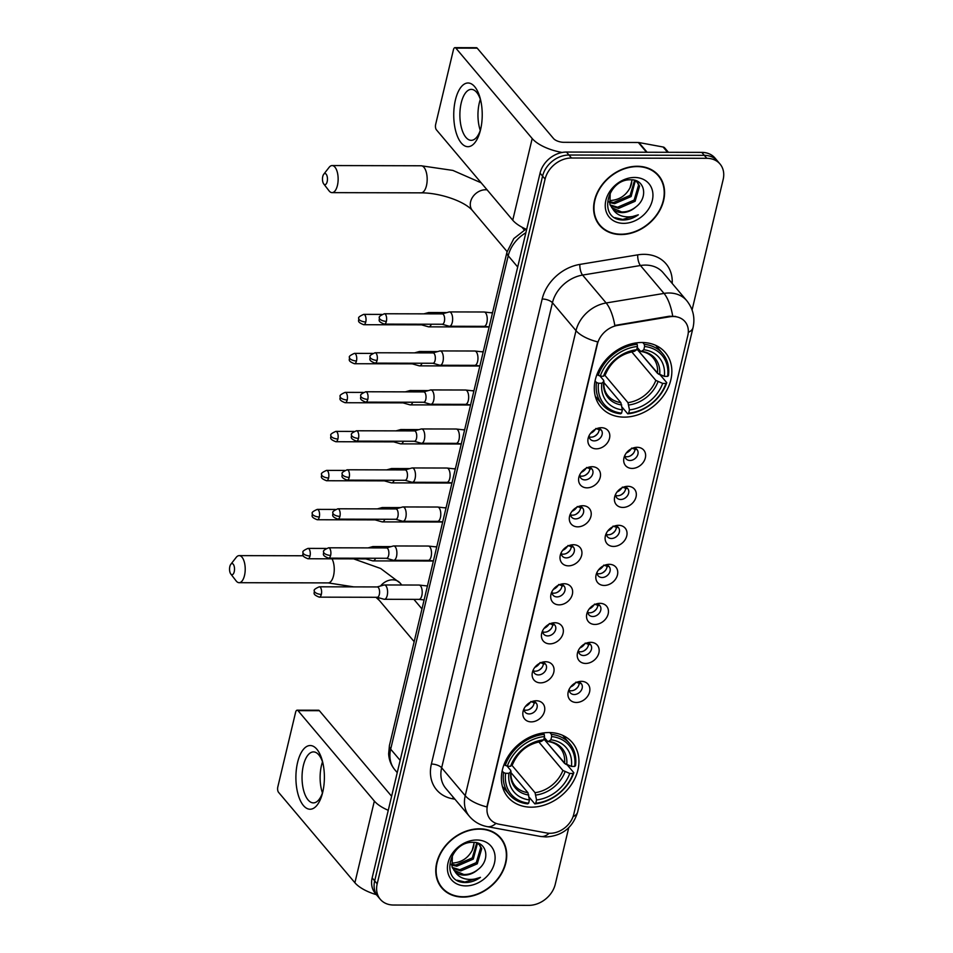 <?xml version="1.0" encoding="UTF-8"?>
<svg xmlns="http://www.w3.org/2000/svg" width="953" height="953" viewBox="0 0 953 953"><rect width="100%" height="100%" fill="white"/><g stroke="black" fill="none" stroke-linecap="round" stroke-linejoin="round"><path stroke-width="1.43" d="M549.047 732.547A42.206 33.391 139.8 0 0 508.294 756.11A42.206 33.391 139.8 0 0 507.913 797.101A42.206 33.391 139.8 0 0 531.262 807.179A42.206 33.391 139.8 0 0 572.026 783.628A42.206 33.391 139.8 0 0 572.408 742.637A42.206 33.391 139.8 0 0 549.047 732.547M641.977 342.496A42.206 33.391 139.8 0 0 601.212 366.047A42.206 33.391 139.8 0 0 600.831 407.038A42.206 33.391 139.8 0 0 624.191 417.128A42.206 33.391 139.8 0 0 664.944 393.565A42.206 33.391 139.8 0 0 665.325 352.574A42.206 33.391 139.8 0 0 641.977 342.496M596.328 448.827A11.948 9.447 -40.2 0 1 588.358 437.522A11.948 9.447 -40.2 0 1 599.866 427.802A11.948 9.447 -40.2 0 1 601.355 427.706A11.948 9.447 -40.2 0 1 609.527 438.297A11.948 9.447 -40.2 0 1 596.328 448.827M589.133 435.604A7.171 5.67 139.8 0 0 590.229 439.166A7.171 5.67 139.8 0 0 594.195 440.882A7.171 5.67 139.8 0 0 601.117 436.879A7.171 5.67 139.8 0 0 601.176 429.922A7.171 5.67 139.8 0 0 597.841 428.242M587.036 487.841A11.948 9.447 -40.2 0 1 579.067 476.524A11.948 9.447 -40.2 0 1 590.574 466.815A11.948 9.447 -40.2 0 1 592.063 466.708A11.948 9.447 -40.2 0 1 600.235 477.298A11.948 9.447 -40.2 0 1 587.036 487.841M579.841 474.606A7.171 5.67 139.8 0 0 580.937 478.18A7.171 5.67 139.8 0 0 584.904 479.895A7.171 5.67 139.8 0 0 591.825 475.892A7.171 5.67 139.8 0 0 591.884 468.936A7.171 5.67 139.8 0 0 588.549 467.256M577.744 526.842A11.948 9.447 -40.2 0 1 569.775 515.537A11.948 9.447 -40.2 0 1 581.282 505.817A11.948 9.447 -40.2 0 1 582.771 505.721A11.948 9.447 -40.2 0 1 590.943 516.312A11.948 9.447 -40.2 0 1 577.744 526.842M570.549 513.619A7.171 5.67 139.8 0 0 571.645 517.181A7.171 5.67 139.8 0 0 575.612 518.897A7.171 5.67 139.8 0 0 582.533 514.894A7.171 5.67 139.8 0 0 582.593 507.937A7.171 5.67 139.8 0 0 579.257 506.257M568.453 565.844A11.948 9.447 -40.2 0 1 560.483 554.539A11.948 9.447 -40.2 0 1 571.991 544.818A11.948 9.447 -40.2 0 1 573.48 544.723A11.948 9.447 -40.2 0 1 581.652 555.313A11.948 9.447 -40.2 0 1 568.453 565.844M561.257 552.621A7.171 5.67 139.8 0 0 562.353 556.195A7.171 5.67 139.8 0 0 566.32 557.898A7.171 5.67 139.8 0 0 573.241 553.907A7.171 5.67 139.8 0 0 573.301 546.939A7.171 5.67 139.8 0 0 569.965 545.259M559.161 604.857A11.948 9.447 -40.2 0 1 551.191 593.54A11.948 9.447 -40.2 0 1 562.699 583.832A11.948 9.447 -40.2 0 1 564.188 583.736A11.948 9.447 -40.2 0 1 572.36 594.315A11.948 9.447 -40.2 0 1 559.161 604.857M551.954 591.622A7.171 5.67 139.8 0 0 553.062 595.196A7.171 5.67 139.8 0 0 557.029 596.912A7.171 5.67 139.8 0 0 563.938 592.909A7.171 5.67 139.8 0 0 564.009 585.952A7.171 5.67 139.8 0 0 560.674 584.272M549.869 643.859A11.948 9.447 -40.2 0 1 541.9 632.554A11.948 9.447 -40.2 0 1 553.395 622.833A11.948 9.447 -40.2 0 1 554.896 622.738A11.948 9.447 -40.2 0 1 563.068 633.328A11.948 9.447 -40.2 0 1 549.869 643.859M542.662 630.636A7.171 5.67 139.8 0 0 543.77 634.198A7.171 5.67 139.8 0 0 547.725 635.913A7.171 5.67 139.8 0 0 554.646 631.91A7.171 5.67 139.8 0 0 554.717 624.954A7.171 5.67 139.8 0 0 551.382 623.274M540.577 682.86A11.948 9.447 -40.2 0 1 532.608 671.555A11.948 9.447 -40.2 0 1 544.103 661.847A11.948 9.447 -40.2 0 1 545.604 661.739A11.948 9.447 -40.2 0 1 553.776 672.33A11.948 9.447 -40.2 0 1 540.577 682.86M533.37 669.637A7.171 5.67 139.8 0 0 534.466 673.211A7.171 5.67 139.8 0 0 538.433 674.915A7.171 5.67 139.8 0 0 545.354 670.924A7.171 5.67 139.8 0 0 545.426 663.955A7.171 5.67 139.8 0 0 542.09 662.275M531.286 721.874A11.948 9.447 -40.2 0 1 523.304 710.557A11.948 9.447 -40.2 0 1 534.812 700.848A11.948 9.447 -40.2 0 1 536.313 700.753A11.948 9.447 -40.2 0 1 544.485 711.331A11.948 9.447 -40.2 0 1 531.286 721.874M524.079 708.639A7.171 5.67 139.8 0 0 525.174 712.213A7.171 5.67 139.8 0 0 529.141 713.928A7.171 5.67 139.8 0 0 536.062 709.925A7.171 5.67 139.8 0 0 536.134 702.969A7.171 5.67 139.8 0 0 532.798 701.289M632.137 468.423A11.948 9.447 -40.2 0 1 624.167 457.118A11.948 9.447 -40.2 0 1 635.675 447.398A11.948 9.447 -40.2 0 1 637.176 447.302A11.948 9.447 -40.2 0 1 645.336 457.893A11.948 9.447 -40.2 0 1 632.137 468.423M624.942 455.2A7.171 5.67 139.8 0 0 626.038 458.774A7.171 5.67 139.8 0 0 630.004 460.478A7.171 5.67 139.8 0 0 636.926 456.487A7.171 5.67 139.8 0 0 636.985 449.518A7.171 5.67 139.8 0 0 633.65 447.839M622.845 507.437A11.948 9.447 -40.2 0 1 614.876 496.12A11.948 9.447 -40.2 0 1 626.383 486.411A11.948 9.447 -40.2 0 1 627.884 486.316A11.948 9.447 -40.2 0 1 636.044 496.894A11.948 9.447 -40.2 0 1 622.845 507.437M615.65 494.202A7.171 5.67 139.8 0 0 616.746 497.776A7.171 5.67 139.8 0 0 620.713 499.491A7.171 5.67 139.8 0 0 627.634 495.489A7.171 5.67 139.8 0 0 627.693 488.532A7.171 5.67 139.8 0 0 624.358 486.852M613.553 546.438A11.948 9.447 -40.2 0 1 605.584 535.133A11.948 9.447 -40.2 0 1 617.091 525.413A11.948 9.447 -40.2 0 1 618.58 525.317A11.948 9.447 -40.2 0 1 626.752 535.908A11.948 9.447 -40.2 0 1 613.553 546.438M606.358 533.215A7.171 5.67 139.8 0 0 607.454 536.777A7.171 5.67 139.8 0 0 611.421 538.493A7.171 5.67 139.8 0 0 618.342 534.49A7.171 5.67 139.8 0 0 618.402 527.533A7.171 5.67 139.8 0 0 615.066 525.853M604.262 585.452A11.948 9.447 -40.2 0 1 596.292 574.135A11.948 9.447 -40.2 0 1 607.8 564.426A11.948 9.447 -40.2 0 1 609.289 564.319A11.948 9.447 -40.2 0 1 617.461 574.909A11.948 9.447 -40.2 0 1 604.262 585.452M597.066 572.217A7.171 5.67 139.8 0 0 598.162 575.791A7.171 5.67 139.8 0 0 602.129 577.506A7.171 5.67 139.8 0 0 609.05 573.503A7.171 5.67 139.8 0 0 609.11 566.535A7.171 5.67 139.8 0 0 605.774 564.855M594.97 624.453A11.948 9.447 -40.2 0 1 587 613.148A11.948 9.447 -40.2 0 1 598.508 603.428A11.948 9.447 -40.2 0 1 599.997 603.332A11.948 9.447 -40.2 0 1 608.169 613.911A11.948 9.447 -40.2 0 1 594.97 624.453M587.775 611.23A7.171 5.67 139.8 0 0 588.871 614.792A7.171 5.67 139.8 0 0 592.837 616.508A7.171 5.67 139.8 0 0 599.759 612.505A7.171 5.67 139.8 0 0 599.818 605.548A7.171 5.67 139.8 0 0 596.483 603.868M585.678 663.455A11.948 9.447 -40.2 0 1 577.709 652.15A11.948 9.447 -40.2 0 1 589.216 642.429A11.948 9.447 -40.2 0 1 590.705 642.334A11.948 9.447 -40.2 0 1 598.877 652.924A11.948 9.447 -40.2 0 1 585.678 663.455M578.471 650.232A7.171 5.67 139.8 0 0 579.579 653.806A7.171 5.67 139.8 0 0 583.546 655.509A7.171 5.67 139.8 0 0 590.467 651.518A7.171 5.67 139.8 0 0 590.526 644.55A7.171 5.67 139.8 0 0 587.191 642.87M576.386 702.468A11.948 9.447 -40.2 0 1 568.417 691.151A11.948 9.447 -40.2 0 1 579.924 681.443A11.948 9.447 -40.2 0 1 581.413 681.347A11.948 9.447 -40.2 0 1 589.585 691.926A11.948 9.447 -40.2 0 1 576.386 702.468M569.179 689.233A7.171 5.67 139.8 0 0 570.287 692.807A7.171 5.67 139.8 0 0 574.242 694.523A7.171 5.67 139.8 0 0 581.163 690.52A7.171 5.67 139.8 0 0 581.235 683.563A7.171 5.67 139.8 0 0 577.899 681.883M599.08 428.516A7.171 5.67 -40.2 0 1 591.051 437.165A7.171 5.67 -40.2 0 1 589.18 436.867M589.788 467.518A7.171 5.67 -40.2 0 1 581.759 476.166A7.171 5.67 -40.2 0 1 579.889 475.869M580.496 506.519A7.171 5.67 -40.2 0 1 572.467 515.18A7.171 5.67 -40.2 0 1 570.597 514.87M571.204 545.533A7.171 5.67 -40.2 0 1 563.175 554.181A7.171 5.67 -40.2 0 1 561.305 553.884M561.913 584.534A7.171 5.67 -40.2 0 1 553.884 593.183A7.171 5.67 -40.2 0 1 552.013 592.885M552.609 623.536A7.171 5.67 -40.2 0 1 544.592 632.196A7.171 5.67 -40.2 0 1 542.722 631.899M543.317 662.549A7.171 5.67 -40.2 0 1 535.3 671.198A7.171 5.67 -40.2 0 1 533.43 670.9M534.025 701.551A7.171 5.67 -40.2 0 1 526.008 710.211A7.171 5.67 -40.2 0 1 524.138 709.902M634.889 448.113A7.171 5.67 -40.2 0 1 626.86 456.761A7.171 5.67 -40.2 0 1 625.001 456.463M625.597 487.114A7.171 5.67 -40.2 0 1 617.568 495.763A7.171 5.67 -40.2 0 1 615.709 495.465M616.305 526.127A7.171 5.67 -40.2 0 1 608.276 534.776A7.171 5.67 -40.2 0 1 606.406 534.478M607.013 565.129A7.171 5.67 -40.2 0 1 598.984 573.777A7.171 5.67 -40.2 0 1 597.114 573.48M597.722 604.131A7.171 5.67 -40.2 0 1 589.693 612.791A7.171 5.67 -40.2 0 1 587.822 612.481M588.43 643.144A7.171 5.67 -40.2 0 1 580.401 651.792A7.171 5.67 -40.2 0 1 578.531 651.495M579.126 682.145A7.171 5.67 -40.2 0 1 571.109 690.794A7.171 5.67 -40.2 0 1 569.239 690.496M669.697 316.777A21.502 17.011 -40.2 0 1 673.104 316.503A21.502 17.011 -40.2 0 1 685.004 321.637A21.502 17.011 -40.2 0 1 687.816 335.551L573.754 814.327A21.502 17.011 -40.2 0 1 546.724 832.993L498.931 824.19A21.502 17.011 -40.2 0 1 490.307 819.342A21.502 17.011 -40.2 0 1 487.495 805.428L597.424 344.033A21.502 17.011 -40.2 0 1 617.77 325.354L669.697 316.777L669.244 316.241L675.653 316.42M637.223 166.263A38.62 30.556 139.8 0 0 599.937 187.812A38.62 30.556 139.8 0 0 599.58 225.325A38.62 30.556 139.8 0 0 620.963 234.557A38.62 30.556 139.8 0 0 658.249 212.995A38.62 30.556 139.8 0 0 658.606 175.495A38.62 30.556 139.8 0 0 637.223 166.263M598.389 223.788A38.62 30.556 139.8 0 0 600.223 225.456M479.395 828.8A38.62 30.556 139.8 0 0 442.097 850.35A38.62 30.556 139.8 0 0 441.739 887.862A38.62 30.556 139.8 0 0 463.122 897.095A38.62 30.556 139.8 0 0 500.408 875.533A38.62 30.556 139.8 0 0 500.766 838.032A38.62 30.556 139.8 0 0 479.395 828.8M440.548 886.326A38.62 30.556 139.8 0 0 442.383 887.993M692.081 309.951L723.16 179.498A23.885 18.905 139.8 0 0 720.039 164.035L715.012 158.079A23.885 18.905 139.8 0 0 701.789 152.373L566.463 152.051A23.885 18.905 139.8 0 0 540.065 173.124L372.158 877.904L374.672 880.882A23.885 18.905 139.8 0 0 377.793 896.344A23.885 18.905 139.8 0 1 374.672 880.882L542.579 176.102L374.672 880.882L377.185 883.86A23.885 18.905 139.8 0 0 380.307 899.322A23.885 18.905 139.8 0 0 393.529 905.028L528.855 905.35A23.885 18.905 139.8 0 0 555.254 884.277L568.738 827.669M566.463 152.051L568.977 155.029A23.885 18.905 139.8 0 0 542.579 176.102A23.885 18.905 139.8 0 1 568.977 155.029L704.303 155.351L568.977 155.029L571.49 158.007A23.885 18.905 139.8 0 0 545.092 179.081L377.185 883.86M717.526 161.057A23.885 18.905 139.8 0 0 704.303 155.351A23.885 18.905 139.8 0 1 717.526 161.057M495.977 823.356A27.875 14.295 100.4 0 1 487.209 826.632C480.098 825.262 474.153 821.831 469.376 816.304A31.854 25.207 -40.2 0 1 465.219 795.695A27.875 11.627 -166.6 0 0 486.864 806.917L597.662 341.877A27.875 11.627 13.4 0 1 576.005 330.655A31.854 25.207 -40.2 0 1 606.156 302.971A27.875 10.257 80.6 0 1 614.804 325.449L669.244 316.241M720.039 164.035A23.885 18.905 139.8 0 0 706.816 158.317L571.49 158.007M500.79 838.676A38.62 30.556 139.8 0 0 499.443 836.591M658.618 176.138A38.62 30.556 139.8 0 0 657.284 174.054M372.158 877.904A23.885 18.905 139.8 0 0 375.279 893.366L380.307 899.322M658.297 175.745A38.227 30.246 139.8 0 0 637.14 166.608A38.227 30.246 139.8 0 0 600.235 187.944A38.227 30.246 139.8 0 0 599.89 225.075A38.227 30.246 139.8 0 0 621.046 234.2A38.227 30.246 139.8 0 0 657.951 212.864A38.227 30.246 139.8 0 0 658.297 175.745L655.783 172.767A38.227 30.246 139.8 0 0 655.45 172.386M635.306 180.641L631.124 196.544L614.625 203.68L609.372 202.548M634.603 180.272L630.136 195.365L613.625 202.501L609.205 201.679M634.722 180.308L637.676 182.666L639.57 186.145L635.115 201.274L618.616 208.409L610.456 205.657M637.152 182.106L638.581 184.965L634.126 200.082L617.615 207.218L610.123 204.931M635.627 207.135C648.624 197.771 644.895 179.331 631.148 179.807C607.168 178.485 597.436 218.797 621.964 219.964L623.167 220C628.456 219.952 633.507 218.225 638.319 214.818C633.018 216.974 627.801 217.439 622.654 216.224C618.306 215.104 614.983 212.65 612.708 208.862A18 14.235 139.8 0 0 622.166 212.602A18 14.235 139.8 0 0 635.627 207.135C631.231 210.506 626.562 212.102 621.606 211.947L611.683 207.647M612.708 208.862L609.896 204.359L610.218 192.756M634.567 177.461A25.957 20.537 139.8 0 0 605.87 200.356A25.957 20.537 139.8 0 0 623.619 223.359A25.957 20.537 139.8 0 0 652.317 200.464A25.957 20.537 139.8 0 0 634.567 177.461M632.125 179.855L630.016 187.836A18 14.235 139.8 0 0 631.791 179.831M630.016 187.836C625.823 195.615 619.367 199.832 610.659 200.511M597.054 221.704A38.227 30.246 139.8 0 0 597.376 222.097L599.89 225.075M638.319 214.818L622.702 219.44L615.054 217.677M455.415 99.958A31.854 14.247 90.1 0 1 467.792 82.994A31.854 14.247 90.1 0 1 480.36 98.945A31.854 14.247 90.1 0 1 480.55 129.727A31.854 14.247 90.1 0 1 480.288 130.799A31.854 14.247 90.1 0 1 461.038 142.712A31.854 14.247 90.1 0 1 455.415 99.958M480.765 100.661A25.481 11.4 -89.9 0 0 471.33 89.368A25.481 11.4 -89.9 0 0 461.216 102.948A25.481 11.4 -89.9 0 0 471.211 140.329A25.481 11.4 -89.9 0 0 480.705 129.084M480.276 130.394A25.481 11.4 90.1 0 1 479.299 102.984A25.481 11.4 90.1 0 1 480.348 99.35M562.163 152.456A31.854 13.282 -166.6 0 1 532.191 138.53L455.844 48.115A3.979 1.775 -89.9 0 0 455.01 47.65A3.979 1.775 -89.9 0 0 453.437 49.77L435.652 124.402A3.979 1.775 -89.9 0 0 436.391 129.787L512.738 220.203L532.191 138.53M526.652 229.435A31.854 13.282 -166.6 0 1 512.738 220.203M455.01 47.65L476.381 47.698A3.979 1.775 90.1 0 1 477.215 48.162L553.562 138.578A7.958 3.324 13.4 0 0 563.831 142.319L638.307 142.485A3.979 3.145 -40.2 0 1 638.903 142.545L663.097 147A3.979 3.145 -40.2 0 1 664.694 147.894L668.41 152.289M500.456 838.283A38.227 30.246 139.8 0 0 479.311 829.146A38.227 30.246 139.8 0 0 442.395 850.481A38.227 30.246 139.8 0 0 442.049 887.612A38.227 30.246 139.8 0 0 463.206 896.737A38.227 30.246 139.8 0 0 500.111 875.402A38.227 30.246 139.8 0 0 500.456 838.283L497.942 835.304A38.227 30.246 139.8 0 0 497.609 834.923M477.465 843.179L473.296 859.082L456.785 866.217L451.531 865.086M476.762 842.809L472.295 857.903L455.796 865.038L451.365 864.216M476.881 842.845L479.835 845.216L481.741 848.682L477.274 863.811L460.775 870.947L452.615 868.195M479.311 844.644L480.741 847.503L476.286 862.62L459.787 869.755L452.282 867.468M477.787 869.672C490.795 860.309 487.054 841.868 473.307 842.345C449.328 841.022 439.595 881.334 464.135 882.502L465.326 882.538C470.627 882.49 475.678 880.763 480.479 877.356C475.19 879.512 469.96 879.976 464.814 878.761C460.466 877.653 457.142 875.188 454.867 871.399A18 14.235 139.8 0 0 464.325 875.14A18 14.235 139.8 0 0 477.787 869.672C473.403 873.043 468.721 874.64 463.777 874.485L453.842 870.196M454.867 871.399L452.056 866.896L452.377 855.294M476.726 839.998A25.957 20.537 139.8 0 0 448.029 862.894A25.957 20.537 139.8 0 0 465.791 885.897A25.957 20.537 139.8 0 0 494.476 863.001A25.957 20.537 139.8 0 0 476.726 839.998M474.284 842.392L472.176 850.374A18 14.235 139.8 0 0 473.951 842.369M472.176 850.374C467.983 858.153 461.526 862.37 452.818 863.049M439.214 884.241A38.227 30.246 139.8 0 0 439.536 884.634L442.049 887.612M480.479 877.356L464.861 881.99L457.214 880.215M322.769 176.472A5.575 2.49 -89.9 0 0 323.71 183.905A5.575 2.49 -89.9 0 0 327.165 181.689A5.575 2.49 -89.9 0 0 326.7 175.066A5.575 2.49 -89.9 0 0 323.734 174.256A5.575 2.49 -89.9 0 0 322.769 176.472M323.734 174.256L329.095 167.371A13.533 6.052 90.1 0 1 332.12 165.56A13.533 6.052 90.1 0 1 337.433 185.418A13.533 6.052 90.1 0 1 332.061 192.637A13.533 6.052 90.1 0 1 329.035 190.814L323.71 183.905M598.532 383.249L596.471 382.498A39.502 31.246 139.8 0 0 602.272 404.548A39.502 31.246 139.8 0 0 620.617 413.805L621.582 413.125A37.906 29.996 139.8 0 1 598.532 383.249L601.819 383.261A34.248 27.089 139.8 0 0 622.357 409.873L620.832 402.607L603.821 382.451M600.152 376.185L603.594 380.259L603.654 381.581L601.819 383.261M636.854 349.024L658.559 374.172M595.315 396.293A39.502 31.246 139.8 0 0 595.554 396.579L602.272 404.548M627.741 413.816A39.502 31.246 139.8 0 0 666.766 382.665L665.956 383.404A37.906 29.996 139.8 0 1 628.706 413.149L627.741 413.816L621.975 406.991M660.155 374.839L666.766 382.665M596.471 382.498L595.077 380.855M597.066 374.184L600.211 376.209A37.906 29.996 139.8 0 1 637.462 346.475L637.176 344.307A39.502 31.246 139.8 0 0 598.15 375.458M637.176 344.307L636.008 342.925M628.706 413.149L629.48 409.885A34.248 27.089 139.8 0 0 662.669 383.404L665.956 383.404M622.357 409.873L621.582 413.125M637.462 346.475L636.687 349.727A34.248 27.089 139.8 0 0 603.499 376.221L600.211 376.209M662.669 383.404L655.819 380.39L631.708 351.824M604.714 375.101L627.956 402.631L629.48 409.885M633.137 350.99L634.495 351.264L636.687 349.727M603.499 376.221L605.334 374.541L605.274 373.219M603.594 380.259L603.654 381.581A30.627 24.242 139.8 0 0 621.701 404.965M642.751 342.496L644.288 344.331L644.585 346.487A37.906 29.996 139.8 0 1 667.636 376.364L668.446 375.625A39.502 31.246 139.8 0 0 662.633 353.575L655.914 345.617A39.502 31.246 139.8 0 0 655.664 345.331M662.633 353.575A39.502 31.246 139.8 0 0 644.288 344.331M667.636 376.364L664.336 376.364A34.248 27.089 139.8 0 0 643.811 349.751L644.585 346.487M636.878 348.929L657.499 373.35L664.336 376.364M643.811 349.751L641.619 351.276L640.261 351.002L637.235 347.416M659.667 374.66A30.627 24.242 139.8 0 0 641.619 351.276L640.261 351.002M229.84 566.535A5.575 2.49 -89.9 0 0 230.781 573.968A5.575 2.49 -89.9 0 0 234.235 571.74A5.575 2.49 -89.9 0 0 233.783 565.129A5.575 2.49 -89.9 0 0 230.805 564.307A5.575 2.49 -89.9 0 0 229.84 566.535M230.805 564.307L236.165 557.422A13.533 6.052 90.1 0 1 239.191 555.623A13.533 6.052 90.1 0 1 244.504 575.481A13.533 6.052 90.1 0 1 239.132 582.7A13.533 6.052 90.1 0 1 236.106 580.877L230.781 573.968M505.602 773.312L503.541 772.561A39.502 31.246 139.8 0 0 509.355 794.611A39.502 31.246 139.8 0 0 527.688 803.855L528.653 803.188A37.906 29.996 139.8 0 1 505.602 773.312L508.902 773.312A34.248 27.089 139.8 0 0 529.427 799.924L527.914 792.67L510.891 772.514M507.234 766.248L510.665 770.322L510.725 771.632L508.902 773.312M543.925 739.087L565.629 764.223M502.386 786.356A39.502 31.246 139.8 0 0 502.624 786.642L509.355 794.611M534.812 803.879A39.502 31.246 139.8 0 0 573.837 772.728L573.039 773.467A37.906 29.996 139.8 0 1 535.777 803.2L534.812 803.879L529.046 797.042M567.238 764.902L573.837 772.728M503.541 772.561L502.16 770.917M504.149 764.246L507.282 766.272A37.906 29.996 139.8 0 1 544.532 736.526L544.246 734.37A39.502 31.246 139.8 0 0 505.221 765.521M544.246 734.37L543.079 732.988M535.777 803.2L536.551 799.948A34.248 27.089 139.8 0 0 569.739 773.455L573.039 773.467M529.427 799.924L528.653 803.188M544.532 736.526L543.758 739.79A34.248 27.089 139.8 0 0 510.582 766.272L507.282 766.272M569.739 773.455L562.889 770.441L538.779 741.887M511.797 765.164L535.038 792.682L536.551 799.948M540.208 741.041L541.566 741.315L543.758 739.79M510.582 766.272L512.404 764.592L512.345 763.282M510.665 770.322L510.725 771.632A30.627 24.242 139.8 0 0 528.772 795.028M549.821 732.559L551.37 734.382L551.656 736.55A37.906 29.996 139.8 0 1 574.707 766.426L575.517 765.688A39.502 31.246 139.8 0 0 569.703 743.638L562.985 735.68A39.502 31.246 139.8 0 0 562.735 735.394M569.703 743.638A39.502 31.246 139.8 0 0 551.37 734.382M574.707 766.426L571.419 766.415A34.248 27.089 139.8 0 0 550.882 739.802L551.656 736.55M543.949 738.98L564.569 763.401L571.419 766.415M550.882 739.802L548.69 741.339L547.332 741.065L544.306 737.479M566.737 764.723A30.627 24.242 139.8 0 0 548.69 741.339L547.332 741.065M635.818 449.59L631.636 448.089M630.136 455.987A11.948 9.447 139.8 0 0 633.554 453.104M626.359 452.937A8.756 6.933 139.8 0 0 631.184 448.863M421.56 324.854L428.421 326.796A7.171 3.204 -89.9 0 0 428.814 326.855A7.171 3.204 -89.9 0 0 431.304 324.223M421.405 324.806A5.182 2.311 -89.9 0 0 421.702 324.854A5.182 2.311 -89.9 0 0 422.822 324.199M430.72 313.871A7.171 3.204 -89.9 0 0 430.339 313.358A7.171 3.204 -89.9 0 0 428.85 312.524A7.171 3.204 -89.9 0 0 428.445 312.584L423.882 313.859M626.526 488.591L622.345 487.102M620.844 494.988A11.948 9.447 139.8 0 0 624.263 492.105M617.067 491.939A8.756 6.933 139.8 0 0 621.892 487.876M412.256 363.855L419.129 365.809A7.171 3.204 -89.9 0 0 419.523 365.869A7.171 3.204 -89.9 0 0 422.012 363.224M412.113 363.82A5.182 2.311 -89.9 0 0 412.411 363.855A5.182 2.311 -89.9 0 0 413.531 363.212M421.417 352.872A7.171 3.204 -89.9 0 0 421.047 352.36A7.171 3.204 -89.9 0 0 419.558 351.526A7.171 3.204 -89.9 0 0 419.153 351.586L414.591 352.86M617.234 527.593L613.053 526.104M611.552 533.99A11.948 9.447 139.8 0 0 614.971 531.119M607.776 530.952A8.756 6.933 139.8 0 0 612.6 526.878M402.964 402.857L409.826 404.811A7.171 3.204 -89.9 0 0 410.231 404.87A7.171 3.204 -89.9 0 0 412.72 402.237M402.821 402.821A5.182 2.311 -89.9 0 0 403.119 402.869A5.182 2.311 -89.9 0 0 404.239 402.214M412.125 391.886A7.171 3.204 -89.9 0 0 411.756 391.361A7.171 3.204 -89.9 0 0 410.266 390.539A7.171 3.204 -89.9 0 0 409.861 390.587L405.299 391.862M607.943 566.606L603.761 565.105M602.26 573.003A11.948 9.447 139.8 0 0 605.679 570.12M598.484 569.954A8.756 6.933 139.8 0 0 603.309 565.891M393.672 441.87L400.534 443.824A7.171 3.204 -89.9 0 0 400.939 443.872A7.171 3.204 -89.9 0 0 403.429 441.239M393.529 441.823A5.182 2.311 -89.9 0 0 393.827 441.87A5.182 2.311 -89.9 0 0 394.947 441.227M402.833 430.887A7.171 3.204 -89.9 0 0 402.464 430.375A7.171 3.204 -89.9 0 0 400.975 429.541A7.171 3.204 -89.9 0 0 400.57 429.6L396.007 430.875M598.651 605.608L594.469 604.119M592.969 612.005A11.948 9.447 139.8 0 0 596.387 609.122M589.192 608.955A8.756 6.933 139.8 0 0 594.005 604.893M384.381 480.872L391.242 482.826A7.171 3.204 -89.9 0 0 391.647 482.885A7.171 3.204 -89.9 0 0 394.137 480.252M384.238 480.836A5.182 2.311 -89.9 0 0 384.524 480.872A5.182 2.311 -89.9 0 0 385.655 480.229M393.541 469.889A7.171 3.204 -89.9 0 0 393.172 469.376A7.171 3.204 -89.9 0 0 391.683 468.542A7.171 3.204 -89.9 0 0 391.278 468.602L386.715 469.877M589.359 644.621L585.178 643.12M583.677 651.018A11.948 9.447 139.8 0 0 587.096 648.135M579.9 647.969A8.756 6.933 139.8 0 0 584.713 643.894M375.089 519.885L381.95 521.827A7.171 3.204 -89.9 0 0 382.356 521.887A7.171 3.204 -89.9 0 0 384.845 519.254M374.946 519.838A5.182 2.311 -89.9 0 0 375.232 519.885A5.182 2.311 -89.9 0 0 376.364 519.23M384.25 508.902A7.171 3.204 -89.9 0 0 383.88 508.39A7.171 3.204 -89.9 0 0 382.391 507.556A7.171 3.204 -89.9 0 0 381.986 507.604L377.424 508.878M580.067 683.623L575.886 682.122M574.385 690.02A11.948 9.447 139.8 0 0 577.804 687.137M570.609 686.97A8.756 6.933 139.8 0 0 575.421 682.908M365.797 558.887L372.659 560.841A7.171 3.204 -89.9 0 0 373.064 560.9A7.171 3.204 -89.9 0 0 375.553 558.255M365.654 558.851A5.182 2.311 -89.9 0 0 365.94 558.887A5.182 2.311 -89.9 0 0 367.072 558.244M374.958 547.904A7.171 3.204 -89.9 0 0 374.589 547.391A7.171 3.204 -89.9 0 0 373.099 546.557A7.171 3.204 -89.9 0 0 372.694 546.617L368.132 547.892M600.009 429.982L595.828 428.493M594.327 436.391A11.948 9.447 139.8 0 0 597.745 433.508M590.55 433.341A8.756 6.933 139.8 0 0 595.375 429.267M442.156 324.246L449.03 326.2A7.171 3.204 -89.9 0 0 449.423 326.26A7.171 3.204 -89.9 0 0 452.27 322.436A7.171 3.204 -89.9 0 0 450.948 312.751A7.171 3.204 -89.9 0 0 449.459 311.917A7.171 3.204 -89.9 0 0 449.054 311.976L442.18 313.894M442.013 324.211A5.182 2.311 -89.9 0 0 442.311 324.246A5.182 2.311 -89.9 0 0 444.36 321.495A5.182 2.311 -89.9 0 0 443.407 314.502A5.182 2.311 -89.9 0 0 442.335 313.894L384.357 313.763C380.366 315.503 378.686 316.825 379.306 317.742A5.182 2.156 -166.6 0 0 379.711 318.921A5.182 2.156 13.4 0 0 386.382 321.352A5.182 2.311 -89.9 0 0 384.357 313.763M590.717 468.995L586.536 467.494M585.035 475.392A11.948 9.447 139.8 0 0 588.454 472.509M581.259 472.343A8.756 6.933 139.8 0 0 586.083 468.28M432.865 363.26L439.726 365.202A7.171 3.204 -89.9 0 0 440.131 365.261A7.171 3.204 -89.9 0 0 442.978 361.449A7.171 3.204 -89.9 0 0 441.656 351.764A7.171 3.204 -89.9 0 0 440.167 350.93A7.171 3.204 -89.9 0 0 439.762 350.99L432.888 352.908M432.722 363.212A5.182 2.311 -89.9 0 0 433.019 363.26A5.182 2.311 -89.9 0 0 435.068 360.496A5.182 2.311 -89.9 0 0 434.115 353.503A5.182 2.311 -89.9 0 0 433.043 352.908L375.065 352.765C371.074 354.504 369.383 355.838 370.014 356.744A5.182 2.156 -166.6 0 0 370.419 357.935A5.182 2.156 13.4 0 0 377.09 360.365A5.182 2.311 -89.9 0 0 375.065 352.765M581.425 507.997L577.244 506.508M575.743 514.394A11.948 9.447 139.8 0 0 579.162 511.511M571.967 511.344A8.756 6.933 139.8 0 0 576.779 507.282M423.573 402.261L430.434 404.215A7.171 3.204 -89.9 0 0 430.839 404.275A7.171 3.204 -89.9 0 0 433.686 400.451A7.171 3.204 -89.9 0 0 432.364 390.766A7.171 3.204 -89.9 0 0 430.875 389.932A7.171 3.204 -89.9 0 0 430.47 389.991L423.597 391.909M423.43 402.226A5.182 2.311 -89.9 0 0 423.716 402.261A5.182 2.311 -89.9 0 0 425.777 399.498A5.182 2.311 -89.9 0 0 424.824 392.505A5.182 2.311 -89.9 0 0 423.751 391.909L365.773 391.766C361.783 393.518 360.091 394.84 360.722 395.745A5.182 2.156 -166.6 0 0 361.127 396.936A5.182 2.156 13.4 0 0 367.798 399.367A5.182 2.311 -89.9 0 0 365.773 391.766M572.134 547.01L567.952 545.509M566.451 553.407A11.948 9.447 139.8 0 0 569.87 550.524M562.675 550.357A8.756 6.933 139.8 0 0 567.488 546.283M414.281 441.263L421.143 443.216A7.171 3.204 -89.9 0 0 421.548 443.276A7.171 3.204 -89.9 0 0 424.395 439.452A7.171 3.204 -89.9 0 0 423.072 429.767A7.171 3.204 -89.9 0 0 421.583 428.945A7.171 3.204 -89.9 0 0 421.178 428.993L414.305 430.911M414.138 441.227A5.182 2.311 -89.9 0 0 414.424 441.263A5.182 2.311 -89.9 0 0 416.485 438.511A5.182 2.311 -89.9 0 0 415.532 431.518A5.182 2.311 -89.9 0 0 414.448 430.911L356.47 430.78C352.491 432.519 350.799 433.841 351.431 434.759A5.182 2.156 -166.6 0 0 351.836 435.938A5.182 2.156 13.4 0 0 358.507 438.368A5.182 2.311 -89.9 0 0 356.47 430.78M562.842 586.012L558.661 584.511M557.16 592.409A11.948 9.447 139.8 0 0 560.578 589.526M553.383 589.359A8.756 6.933 139.8 0 0 558.196 585.297M404.989 480.276L411.851 482.218A7.171 3.204 -89.9 0 0 412.256 482.278A7.171 3.204 -89.9 0 0 415.103 478.466A7.171 3.204 -89.9 0 0 413.781 468.781A7.171 3.204 -89.9 0 0 412.292 467.947A7.171 3.204 -89.9 0 0 411.887 468.006L405.013 469.924M404.846 480.229A5.182 2.311 -89.9 0 0 405.132 480.276A5.182 2.311 -89.9 0 0 407.193 477.513A5.182 2.311 -89.9 0 0 406.24 470.52A5.182 2.311 -89.9 0 0 405.156 469.924L347.178 469.781C343.199 471.532 341.508 472.855 342.139 473.76A5.182 2.156 -166.6 0 0 342.544 474.951A5.182 2.156 13.4 0 0 349.215 477.382A5.182 2.311 -89.9 0 0 347.178 469.781M553.55 625.013L549.357 623.524M547.868 631.41A11.948 9.447 139.8 0 0 551.275 628.539M544.092 628.361A8.756 6.933 139.8 0 0 548.904 624.298M395.698 519.278L402.559 521.231A7.171 3.204 -89.9 0 0 402.964 521.291A7.171 3.204 -89.9 0 0 405.811 517.467A7.171 3.204 -89.9 0 0 404.489 507.782A7.171 3.204 -89.9 0 0 403 506.948A7.171 3.204 -89.9 0 0 402.595 507.008L395.721 508.926M395.555 519.242A5.182 2.311 -89.9 0 0 395.84 519.278A5.182 2.311 -89.9 0 0 397.901 516.526A5.182 2.311 -89.9 0 0 396.948 509.521A5.182 2.311 -89.9 0 0 395.864 508.926L337.886 508.795C333.895 510.534 332.216 511.856 332.847 512.762A5.182 2.156 -166.6 0 0 333.252 513.953A5.182 2.156 13.4 0 0 339.923 516.383A5.182 2.311 -89.9 0 0 337.886 508.795M544.258 664.027L540.065 662.526M538.576 670.424A11.948 9.447 139.8 0 0 541.983 667.541M534.8 667.374A8.756 6.933 139.8 0 0 539.612 663.312M386.406 558.279L393.267 560.233A7.171 3.204 -89.9 0 0 393.672 560.293A7.171 3.204 -89.9 0 0 396.519 556.469A7.171 3.204 -89.9 0 0 395.197 546.784A7.171 3.204 -89.9 0 0 393.708 545.962A7.171 3.204 -89.9 0 0 393.303 546.009L386.43 547.927M386.263 558.244A5.182 2.311 -89.9 0 0 386.549 558.279A5.182 2.311 -89.9 0 0 388.61 555.528A5.182 2.311 -89.9 0 0 387.657 548.535A5.182 2.311 -89.9 0 0 386.573 547.927L328.594 547.796C324.604 549.536 322.924 550.87 323.555 551.775A5.182 2.156 -166.6 0 0 323.96 552.966A5.182 2.156 13.4 0 0 330.631 555.396A5.182 2.311 -89.9 0 0 328.594 547.796M534.967 703.028L530.773 701.539M529.284 709.425A11.948 9.447 139.8 0 0 532.691 706.542M525.508 706.376A8.756 6.933 139.8 0 0 530.321 702.313M377.114 597.293L383.976 599.246A7.171 3.204 -89.9 0 0 384.381 599.294A7.171 3.204 -89.9 0 0 387.216 595.482A7.171 3.204 -89.9 0 0 385.905 585.797A7.171 3.204 -89.9 0 0 384.416 584.963A7.171 3.204 -89.9 0 0 384.011 585.023L377.138 586.941M376.971 597.245A5.182 2.311 -89.9 0 0 377.257 597.293A5.182 2.311 -89.9 0 0 379.318 594.529A5.182 2.311 -89.9 0 0 378.365 587.536A5.182 2.311 -89.9 0 0 377.281 586.941L319.303 586.798C315.312 588.549 313.632 589.871 314.252 590.777A5.182 2.156 -166.6 0 0 314.669 591.968A5.182 2.156 13.4 0 0 321.34 594.398A5.182 2.311 -89.9 0 0 319.303 586.798M297.574 762.495A31.854 14.247 90.1 0 1 309.951 745.532A31.854 14.247 90.1 0 1 322.519 761.483A31.854 14.247 90.1 0 1 322.71 792.265A31.854 14.247 90.1 0 1 322.448 793.337A31.854 14.247 90.1 0 1 303.197 805.249A31.854 14.247 90.1 0 1 297.574 762.495M322.924 763.198A25.481 11.4 -89.9 0 0 313.489 751.905A25.481 11.4 -89.9 0 0 303.376 765.485A25.481 11.4 -89.9 0 0 313.37 802.879A25.481 11.4 -89.9 0 0 322.864 791.621M322.436 792.932A25.481 11.4 90.1 0 1 321.459 765.521A25.481 11.4 90.1 0 1 322.507 761.888M388.264 810.3A31.854 13.282 -166.6 0 1 374.35 801.068L298.003 710.652A3.979 1.775 -89.9 0 0 297.181 710.188A3.979 1.775 -89.9 0 0 295.597 712.308L277.811 786.94A3.979 1.775 -89.9 0 0 278.55 792.324L354.897 882.74L374.35 801.068M376.387 894.676A31.854 13.282 -166.6 0 1 354.897 882.74M297.181 710.188L318.54 710.235A3.979 1.775 90.1 0 1 319.374 710.7L391.612 796.255M454.95 799.222L452.556 798.781A39.812 31.509 -40.2 0 1 431.387 764.044L542.174 299.004A39.812 31.509 -40.2 0 1 579.865 264.41A7.958 2.93 -99.4 0 0 582.593 275.072L606.156 302.971L664.015 293.417A31.854 25.207 -40.2 0 1 669.066 293A31.854 25.207 -40.2 0 1 686.696 300.612L663.133 272.713A31.854 25.207 139.8 0 0 645.503 265.101A31.854 25.207 139.8 0 0 640.452 265.518L582.593 275.072A31.854 25.207 139.8 0 0 552.442 302.744L441.656 767.784A31.854 25.207 139.8 0 0 445.801 788.405L469.376 816.304M672.687 316.051A27.875 10.257 80.6 0 0 664.015 293.417L640.452 265.518A7.958 2.93 -99.4 0 1 637.724 254.856A39.812 31.509 -40.2 0 1 672.187 283.434M573.051 816.661A27.875 11.627 13.4 0 0 577.637 812.039L693.034 327.629A27.875 11.627 -166.6 0 1 688.304 332.323M431.387 764.044A7.958 3.324 13.4 0 1 441.656 767.784L465.219 795.695L576.005 330.655L552.442 302.744A7.958 3.324 13.4 0 0 542.174 299.004M549.119 833.267A27.875 14.295 100.4 0 1 540.458 836.448L487.209 826.632M579.865 264.41L637.724 254.856M706.816 158.317L701.789 152.373M545.092 179.081L540.065 173.124M453.306 797.292A7.958 4.086 -79.6 0 0 452.556 798.781M525.865 232.746A31.854 25.207 139.8 0 0 508.223 255.785L517.693 267.007M389.432 745.508A15.927 6.647 13.4 0 0 390.682 749.165A31.854 25.207 139.8 0 0 394.84 769.786C391.028 765.176 388.967 759.851 388.645 753.787L389.432 745.508L506.972 252.128A15.927 6.647 13.4 0 0 508.223 255.785L390.682 749.165L400.165 760.387M646.539 152.242L638.307 142.485M477.215 48.162L455.844 48.115M638.903 142.545L647.099 152.242M667.565 152.289L663.097 147M507.103 251.604L472.366 210.47A13.533 10.709 -40.2 0 1 470.603 201.702A13.533 10.709 -40.2 0 1 485.565 189.766A13.533 10.709 -40.2 0 1 487.126 189.873M472.366 210.47C464.218 200.988 439.381 192.744 421.095 192.851A13.533 6.052 -89.9 0 0 426.467 185.632A13.533 6.052 -89.9 0 0 421.155 165.774L332.12 165.56M603.916 381.081C603.44 387.109 604.81 392.028 608.038 395.817A29.46 23.313 139.8 0 0 620.832 402.607M628.825 404.977A30.627 24.242 139.8 0 0 657.987 381.7M634.495 351.264A30.627 24.242 139.8 0 0 605.334 374.541M627.956 402.631A29.46 23.313 139.8 0 0 655.819 380.39M657.499 373.35A29.46 23.313 139.8 0 0 653.055 357.792C650.208 354.385 646.17 352.265 640.976 351.454M380.557 585.988A13.533 10.709 -40.2 0 1 392.636 579.829A13.533 10.709 -40.2 0 1 400.129 583.057L380.652 568.488L353.599 558.863M353.801 586.881L328.166 582.902A13.533 6.052 -89.9 0 0 333.538 575.695A13.533 6.052 -89.9 0 0 332.001 558.803M510.999 771.144C510.51 777.171 511.88 782.079 515.108 785.88A29.46 23.313 139.8 0 0 527.914 792.67M535.896 795.04A30.627 24.242 139.8 0 0 565.058 771.763M541.566 741.315A30.627 24.242 139.8 0 0 512.404 764.592M535.038 792.682A29.46 23.313 139.8 0 0 562.889 770.441M564.569 763.401A29.46 23.313 139.8 0 0 560.138 747.855C557.279 744.448 553.252 742.327 548.046 741.505M414.174 641.667L379.437 600.521A13.533 10.709 -40.2 0 1 377.781 597.483M365.773 321.959A5.182 2.311 -89.9 0 0 363.748 314.359C359.757 316.11 358.078 317.432 358.697 318.338A5.182 2.156 -166.6 0 0 359.102 319.529A5.182 2.156 13.4 0 0 365.773 321.959A5.182 2.311 -89.9 0 1 363.724 324.711L421.702 324.854M356.482 360.961A5.182 2.311 -89.9 0 0 354.456 353.372C350.466 355.112 348.786 356.434 349.406 357.339A5.182 2.156 -166.6 0 0 349.811 358.531A5.182 2.156 13.4 0 0 356.482 360.961A5.182 2.311 -89.9 0 1 354.433 363.724L412.411 363.855M347.19 399.974A5.182 2.311 -89.9 0 0 345.165 392.374C341.174 394.113 339.494 395.447 340.114 396.353A5.182 2.156 -166.6 0 0 340.519 397.544A5.182 2.156 13.4 0 0 347.19 399.974A5.182 2.311 -89.9 0 1 345.141 402.726L403.119 402.869M337.898 438.976A5.182 2.311 -89.9 0 0 335.873 431.375C331.882 433.127 330.191 434.449 330.822 435.354A5.182 2.156 -166.6 0 0 331.227 436.545A5.182 2.156 13.4 0 0 337.898 438.976A5.182 2.311 -89.9 0 1 335.849 441.727L393.827 441.87M328.606 477.977A5.182 2.311 -89.9 0 0 326.581 470.389C322.591 472.128 320.899 473.45 321.53 474.368A5.182 2.156 -166.6 0 0 321.935 475.547A5.182 2.156 13.4 0 0 328.606 477.977A5.182 2.311 -89.9 0 1 326.545 480.741L384.524 480.872M319.315 516.991A5.182 2.311 -89.9 0 0 317.278 509.39C313.299 511.13 311.607 512.464 312.239 513.369A5.182 2.156 -166.6 0 0 312.644 514.56A5.182 2.156 13.4 0 0 319.315 516.991A5.182 2.311 -89.9 0 1 317.254 519.742L375.232 519.885M310.023 555.992A5.182 2.311 -89.9 0 0 307.986 548.392C304.007 550.143 302.315 551.465 302.947 552.371A5.182 2.156 -166.6 0 0 303.352 553.562A5.182 2.156 13.4 0 0 310.023 555.992A5.182 2.311 -89.9 0 1 307.962 558.756L365.94 558.887M449.423 326.26L484.041 326.343A7.171 3.204 -89.9 0 0 486.888 322.519A7.171 3.204 -89.9 0 0 486.971 322.114A7.171 3.204 -89.9 0 0 484.076 312L492.487 312.941M442.311 324.246L384.333 324.115A5.182 2.311 -89.9 0 0 386.382 321.352M440.131 365.261L474.749 365.344A7.171 3.204 -89.9 0 0 477.596 361.521A7.171 3.204 -89.9 0 0 477.679 361.127A7.171 3.204 -89.9 0 0 474.785 351.014L483.195 351.943M433.019 363.26L375.041 363.117A5.182 2.311 -89.9 0 0 377.09 360.365M430.839 404.275L465.457 404.346A7.171 3.204 -89.9 0 0 468.304 400.534A7.171 3.204 -89.9 0 0 468.388 400.129A7.171 3.204 -89.9 0 0 465.493 390.015L473.903 390.956M423.716 402.261L365.738 402.13A5.182 2.311 -89.9 0 0 367.798 399.367M421.548 443.276L456.165 443.359A7.171 3.204 -89.9 0 0 459.012 439.536A7.171 3.204 -89.9 0 0 459.096 439.13A7.171 3.204 -89.9 0 0 456.201 429.017L464.611 429.958M414.424 441.263L356.446 441.132A5.182 2.311 -89.9 0 0 358.507 438.368M412.256 482.278L446.874 482.361A7.171 3.204 -89.9 0 0 449.721 478.549A7.171 3.204 -89.9 0 0 449.804 478.144A7.171 3.204 -89.9 0 0 446.909 468.03L455.32 468.971M405.132 480.276L347.154 480.133A5.182 2.311 -89.9 0 0 349.215 477.382M402.964 521.291L437.582 521.362A7.171 3.204 -89.9 0 0 440.417 517.55A7.171 3.204 -89.9 0 0 440.512 517.145A7.171 3.204 -89.9 0 0 437.606 507.032L446.028 507.973M395.84 519.278L337.862 519.147A5.182 2.311 -89.9 0 0 339.923 516.383M393.672 560.293L428.29 560.376A7.171 3.204 -89.9 0 0 431.125 556.552A7.171 3.204 -89.9 0 0 431.221 556.147A7.171 3.204 -89.9 0 0 428.314 546.045L436.736 546.974M386.549 558.279L328.571 558.148A5.182 2.311 -89.9 0 0 330.631 555.396M384.381 599.294L418.998 599.377A7.171 3.204 -89.9 0 0 421.834 595.565A7.171 3.204 -89.9 0 0 421.929 595.16A7.171 3.204 -89.9 0 0 419.022 585.047L427.444 585.988M377.257 597.293L319.279 597.15A5.182 2.311 -89.9 0 0 321.34 594.398M319.374 710.7L298.003 710.652M540.458 836.448L546.057 836.96C562.318 835.888 572.848 827.585 577.637 812.039M693.034 327.629C695.225 317.694 693.105 308.689 686.696 300.612M394.84 769.786L397.246 772.633M506.972 252.128L513.822 238.584L525.937 229.125M481.158 182.809L452.889 170.42L421.155 165.774M421.095 192.851L332.061 192.637M524.269 229.971L521.887 227.148M605.56 374.207C611.159 361.497 620.665 353.908 634.055 351.431M328.166 582.902L239.132 582.7M421.976 608.931L413.9 599.366M401.773 585.011L400.129 583.057M512.631 764.27C518.229 751.56 527.736 743.971 541.137 741.494M303.292 555.766L239.191 555.623M379.437 600.521L375.923 597.293M489.139 326.998L428.814 326.855M492.546 312.679L491.117 312.667M446.945 312.572L428.85 312.524M363.748 314.359L381.843 314.407M363.724 324.711C355.945 321.673 359.448 320.351 358.697 318.338M479.847 366.012L419.523 365.869M483.254 351.681L481.825 351.681M437.653 351.574L419.558 351.526M354.456 353.372L372.552 353.408M354.433 363.724C346.642 360.687 350.156 359.352 349.406 357.339M470.556 405.013L410.231 404.87M473.963 390.682L472.533 390.682M428.362 390.575L410.266 390.539M345.165 392.374L363.26 392.422M345.141 402.726C337.35 399.688 340.864 398.366 340.114 396.353M461.264 444.015L400.939 443.872M464.671 429.696L463.241 429.684M419.07 429.589L400.975 429.541M335.873 431.375L353.968 431.423M335.849 441.727C328.058 438.69 331.573 437.367 330.822 435.354M451.972 483.028L391.647 482.885M455.379 468.697L453.95 468.697M409.778 468.59L391.683 468.542M326.581 470.389L344.664 470.425M326.545 480.741C318.767 477.703 322.281 476.381 321.53 474.368M442.68 522.03L382.356 521.887M446.087 507.699L444.658 507.699M400.486 507.592L382.391 507.556M317.278 509.39L335.373 509.438M317.254 519.742C309.475 516.705 312.989 515.382 312.239 513.369M433.389 561.031L373.064 560.9M436.796 546.712L435.354 546.712M391.195 546.605L373.099 546.557M307.986 548.392L326.081 548.44M307.962 558.756C300.183 555.718 303.685 554.384 302.947 552.371M484.041 326.343L489.163 326.891M484.076 312L449.459 311.917M384.333 324.115C376.542 321.078 380.056 319.755 379.306 317.742M474.749 365.344L479.871 365.892M474.785 351.014L440.167 350.93M375.041 363.117C367.25 360.079 370.765 358.757 370.014 356.744M465.457 404.346L470.579 404.906M465.493 390.015L430.875 389.932M365.738 402.13C357.959 399.093 361.473 397.758 360.722 395.745M456.165 443.359L461.288 443.907M456.201 429.017L421.583 428.945M356.446 441.132C348.667 438.094 352.181 436.772 351.431 434.759M446.874 482.361L451.996 482.921M446.909 468.03L412.292 467.947M347.154 480.133C339.375 477.096 342.877 475.773 342.139 473.76M437.582 521.362L442.704 521.922M437.606 507.032L403 506.948M337.862 519.147C330.083 516.109 333.586 514.775 332.847 512.762M428.29 560.376L433.412 560.924M428.314 546.045L393.708 545.962M328.571 558.148C320.792 555.111 324.294 553.788 323.555 551.775M418.998 599.377L424.121 599.937M419.022 585.047L384.416 584.963M319.279 597.15C311.5 594.112 315.002 592.79 314.252 590.777"/></g></svg>
